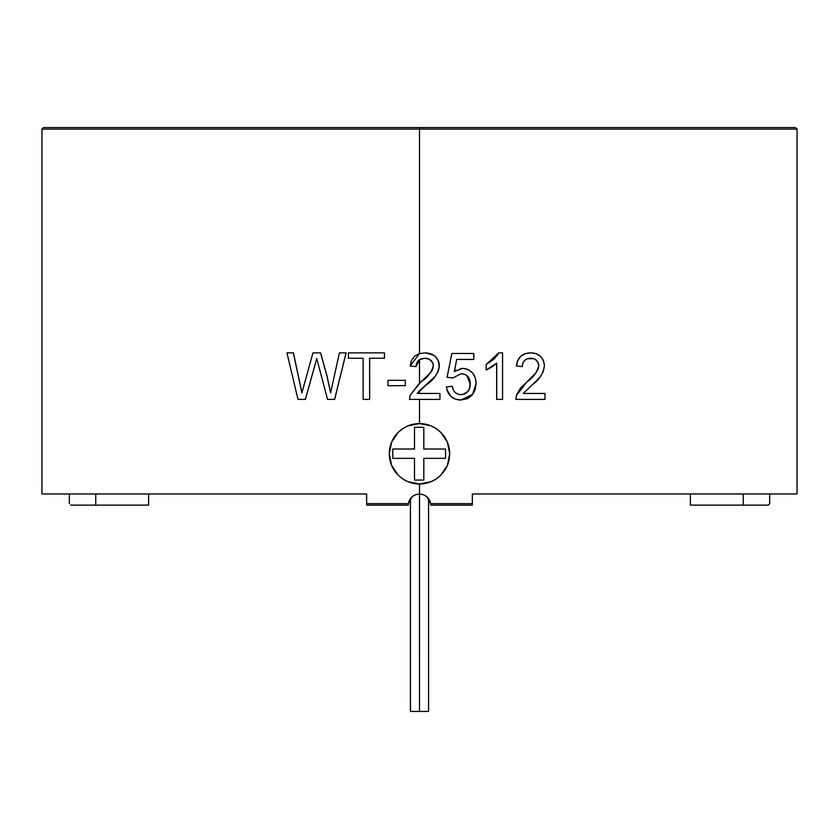 <?xml version="1.0" encoding="UTF-8"?>
<svg xmlns="http://www.w3.org/2000/svg" width="839" height="839" viewBox="0 0 839 839"><rect width="100%" height="100%" fill="white"/><g stroke="black" fill="none" stroke-linecap="round" stroke-linejoin="round"><path stroke-width="1.26" d="M402.416 478.691L398.137 475.136L391.593 465.341L389.296 453.784L389.883 447.869L391.593 442.226L394.393 436.993L398.147 432.421L402.71 428.677L407.943 425.876L413.596 424.156L419.5 423.58L419.5 399.416L419.5 423.58L425.383 424.156L431.057 425.876L436.28 428.666L440.853 432.421L444.618 437.004L447.397 442.205L449.127 447.89L449.704 453.784L447.397 465.362L440.853 475.147L436.27 478.901L431.057 481.68L419.5 483.988L407.932 481.68L402.72 478.901A30.204 30.204 0 0 0 419.479 483.988L419.5 711.42L428.561 711.42L419.5 711.42L419.5 493.951L423.422 494.664L426.841 496.709L429.337 499.813L430.575 503.62L472.357 503.62L472.357 493.951L797.05 493.951L797.05 129.091L419.5 129.091L797.05 129.091L419.5 129.091L419.5 353.597L425.006 352.873L433.469 355.002M410.439 711.42L419.5 711.42L410.439 711.42L410.439 498.586M423.821 480.055L414.508 480.055L414.508 458.335L392.788 458.335L392.788 449.022L414.508 449.022L414.508 427.303L423.821 427.303L423.821 449.022L445.54 449.022L445.54 458.335L423.821 458.335L423.821 480.055L414.508 480.055L414.508 458.335L392.788 458.335L392.788 449.022L414.508 449.022L414.508 427.303L423.821 427.303L423.821 449.022L445.54 449.022L445.54 458.335L423.821 458.335L423.821 480.055M402.72 478.891L398.137 475.136L394.393 470.564L391.593 465.341L389.873 459.667L389.296 453.784A30.204 30.204 0 0 0 398.126 475.126M432.41 481.083L425.383 483.411L419.5 483.988A30.204 30.204 0 0 0 440.832 475.168M444.607 470.574A30.204 30.204 0 0 0 449.117 459.73L447.397 465.362L444.597 470.585L440.853 475.147L436.511 478.744M419.5 390.806L419.5 393.449L419.5 390.701L417.151 393.449L426.422 384.818C433.763 379.962 438.063 373.596 439.332 365.72C438.398 357.362 433.627 353.083 425.006 352.873L419.5 353.597L419.5 127.58L795.54 127.58L419.5 127.58L419.5 129.091L41.95 129.091L43.46 127.58L795.54 127.58L797.05 129.091M769.678 493.951L769.678 503.62L768.356 505.13L690.382 505.13L690.382 493.951L690.382 505.13L743.239 505.13L743.239 493.951L743.239 505.13L768.356 505.13L769.678 503.62L769.678 493.951M449.117 447.858A30.204 30.204 0 0 0 447.407 442.226L449.704 453.784L449.117 459.699M421.346 389.044L419.636 390.565L421.346 389.044M460.359 368.594L462.604 368.384C471.287 369.433 475.807 374.456 476.153 383.454L472.63 394.361L471.539 395.651L467.459 398.64L460.863 400.014C452.494 399.721 447.701 395.347 446.463 386.884L452.41 386.286L446.484 386.884C447.69 395.242 452.494 399.616 460.894 400.014L455.556 399.196L450.931 396.469L447.785 392.117L446.904 389.558L450.963 396.469L455.587 399.196L460.894 400.014L472.63 394.361L476.153 383.454L475.273 389.212L473.469 393.103M472.588 394.361L476.112 383.454L475.325 377.854L472.546 372.956L468.089 369.538L465.414 368.657L462.604 368.384L454.339 371.488L456.164 370.209M464.114 374.142L460.968 373.754L453.029 377.928L447.061 377.34L451.812 353.471L447.082 377.34L453.029 377.928L447.061 377.34L451.812 353.471L473.794 353.471L451.843 353.471L447.061 377.34L453.029 377.928L460.957 373.754C467.092 374.121 470.186 377.477 470.239 383.811C470.239 390.345 467.134 393.952 460.936 394.645L460.936 394.645C455.902 394.267 453.07 391.477 452.441 386.286L446.463 386.884L446.925 389.558M462.95 373.9L460.926 373.754M464.816 393.879L467.942 391.404L469.704 387.807L470.092 381.871M497.684 354.75L498.744 352.873L486.169 364.504L486.169 370.009L496.719 363.14L496.657 399.416L496.657 363.203L496.657 399.416L502.561 399.416L502.561 352.873L498.806 352.873L502.561 352.873L502.561 399.416L496.719 399.416L496.719 363.14L491.759 367.052L486.117 370.009L486.117 364.504L493.322 359.669L497.684 354.75M530.741 352.873L530.741 352.873C522.33 352.978 517.548 357.362 516.404 366.003L522.236 366.591C522.603 361.2 525.424 358.421 530.699 358.243C535.544 358.41 538.239 360.927 538.785 365.773C537.138 372.254 533.153 377.665 526.84 382.007L516.499 395.274L515.901 399.416L545.004 399.416L545.004 393.449L523.295 393.449L544.899 393.449L523.295 393.449L532.178 384.818C539.162 379.962 543.253 373.596 544.438 365.72C543.578 357.362 539.037 353.083 530.825 352.873C522.393 353.009 517.611 357.383 516.478 366.003L522.236 366.591L516.404 366.003L517.653 360.623L520.788 356.166L525.476 353.586L528.088 353.041M533.604 358.683L530.615 358.243C535.576 358.41 538.271 360.917 538.69 365.773L538.072 362.7L536.236 360.204M538.302 368.363L538.69 365.773C537.033 372.285 533.048 377.697 526.756 382.007L535.859 372.925L538.302 368.363M520.641 387.859L526.84 382.007L516.425 395.274L520.641 387.859M516.425 395.284L515.828 399.416M429.379 359.26L424.912 358.243L421.493 358.725L418.525 360.413L416.626 363.224L416.05 366.591L410.082 366.003L411.383 360.623L414.634 356.166L419.51 353.586L425.006 352.873L419.51 353.586L410.082 366.003L416.05 366.591L416.238 364.566L416.05 366.591L419.5 359.658L424.88 358.243L428.016 358.683L424.87 358.243M428.016 358.683L429.285 359.218M433.197 364.178L433.364 365.773L433.197 364.178M424.88 358.243C429.946 358.41 432.777 360.927 433.364 365.773C431.624 372.254 427.45 377.665 420.842 382.007L428.614 374.897L431.875 370.765L433.354 365.773L432.651 362.584M419.5 359.658L419.563 383.045M419.458 359.69L416.731 362.972L419.458 359.69M431.414 371.52L433.354 365.773L432.955 368.363L430.376 372.925L420.842 382.007L410.103 395.274L409.484 399.416L410.114 395.274L420.842 382.007L410.103 395.274L409.484 399.416L410.114 395.274L419.5 383.098L419.5 359.742M41.95 129.091L41.95 493.951L366.643 493.951L366.643 503.62L408.425 503.62L409.663 499.824L412.148 496.709L415.578 494.664L419.5 493.951L419.5 483.988L413.606 483.411L407.932 481.68M69.322 503.62L69.322 493.951L69.322 503.62M405.321 380.319L405.3 385.688L405.321 380.319M369.653 358.243L369.653 399.416L369.611 358.243L384.451 358.243L384.451 352.873L384.482 358.243L384.482 352.873L384.482 358.243L369.611 358.243L369.653 399.416L369.611 358.243M315.118 364.587L305.386 399.416L316.733 358.494L327.556 399.416L334.572 399.416L346.108 352.873L334.646 399.416L346.108 352.873L339.407 352.873L330.597 392.904L327 376.187L320.645 352.873L327.074 376.187L330.671 392.904L327.074 376.187L320.645 352.873L312.957 352.873L301.883 392.904L293.43 352.873L301.977 392.904L293.43 352.873L286.948 352.873L293.325 352.873L301.883 392.904L312.957 352.873L320.561 352.873L327 376.187L330.597 392.904L339.407 352.873L346.056 352.873L334.572 399.416L327.556 399.416L316.733 358.494L305.386 399.416L315.118 364.587M423.569 494.716L426.841 496.709L430.575 503.62L430.68 505.13L472.357 505.13L472.357 503.62L430.575 503.62L430.68 505.13L472.357 505.13L472.357 493.951L796.704 493.951M42.296 493.951L366.643 493.951L366.643 505.13L408.32 505.13L408.425 503.62L366.643 503.62L366.643 505.13L408.32 505.13L408.425 503.62L412.148 496.709L414.13 495.325M410.732 498.198L411.855 496.971M408.771 502.005L409.39 500.359M429.61 500.359L430.239 502.016M427.145 496.971L428.268 498.188M423.611 494.737L424.859 495.325M419.5 127.58L43.46 127.58L419.5 127.58M419.5 129.091L41.95 129.091L419.5 129.091M70.644 505.13L95.761 505.13L95.761 493.951L95.761 505.13L70.644 505.13M148.618 505.13L95.761 505.13L148.618 505.13L148.618 493.951L148.618 505.13M449.704 453.752A30.204 30.204 0 0 0 449.127 447.921M436.584 428.876L440.853 432.421L447.397 442.205A30.204 30.204 0 0 0 425.404 424.156M425.394 424.156L425.383 424.156A30.204 30.204 0 0 0 419.531 423.58M407.943 425.876L419.5 423.58A30.204 30.204 0 0 0 389.296 453.784L391.593 442.226L398.147 432.421L402.437 428.865M419.5 423.58L430.858 425.793M449.704 453.784L449.62 451.581M400.245 430.512L398.273 432.295M413.606 483.4L414.235 483.526M298.002 399.416L305.386 399.416L298.002 399.416L286.948 352.873L298.002 399.416M363.109 358.243L363.109 399.416L363.109 358.243L348.395 358.243L348.395 352.873L384.451 352.873L348.395 352.873L348.395 358.243L363.109 358.243L348.458 358.243M363.109 399.416L369.611 399.416L363.109 399.416M388.017 380.319L405.3 380.319L388.017 380.319L388.017 385.688L405.3 385.688L388.017 385.688L388.017 380.319M438.671 361.483L439.112 363.193M420.842 382.007L429.39 374.079M409.484 399.416L439.93 399.416L439.93 393.449L417.151 393.449L439.93 393.449L439.93 399.416L409.484 399.416M419.5 390.701L435.011 376.564L438.147 371.52L439.258 367.209L438.273 360.466L435.053 356.176L430.344 353.597L425.006 352.873M429.474 359.312L432.714 362.7M459.185 394.498L460.433 394.624M446.463 386.884L452.41 386.286C453.07 391.477 455.902 394.267 460.936 394.645C467.187 393.984 470.291 390.376 470.197 383.811L466.652 375.327M473.794 359.438L473.794 353.471L473.794 359.438L456.699 359.438L473.794 359.438L456.699 359.438L454.339 371.488L462.604 368.384L454.339 371.488L456.699 359.438M460.957 373.754C467.092 374.121 470.186 377.477 470.239 383.811L469.746 387.807L467.973 391.404L462.939 394.466M494.223 365.332L488.445 368.971M486.117 370.009L486.117 364.504L494.307 358.819L498.806 352.873L486.117 364.504L486.117 370.009M523.295 393.449L545.004 393.449L545.004 399.416L515.901 399.416L516.499 395.274L526.84 382.007L535.953 372.925L538.397 368.363L538.785 365.773L538.166 362.7L536.331 360.204L533.698 358.683L527.458 358.725L524.616 360.413L522.791 363.224L522.236 366.591L516.478 366.003L517.736 360.623L520.872 356.166L525.56 353.586L530.825 352.873L535.922 353.597L540.389 356.176L543.441 360.466L544.438 365.72L543.315 371.52L540.347 376.564L536.436 380.864L523.295 393.449M427.397 497.223L423.685 494.769M428.561 498.586L428.561 711.42"/></g></svg>
